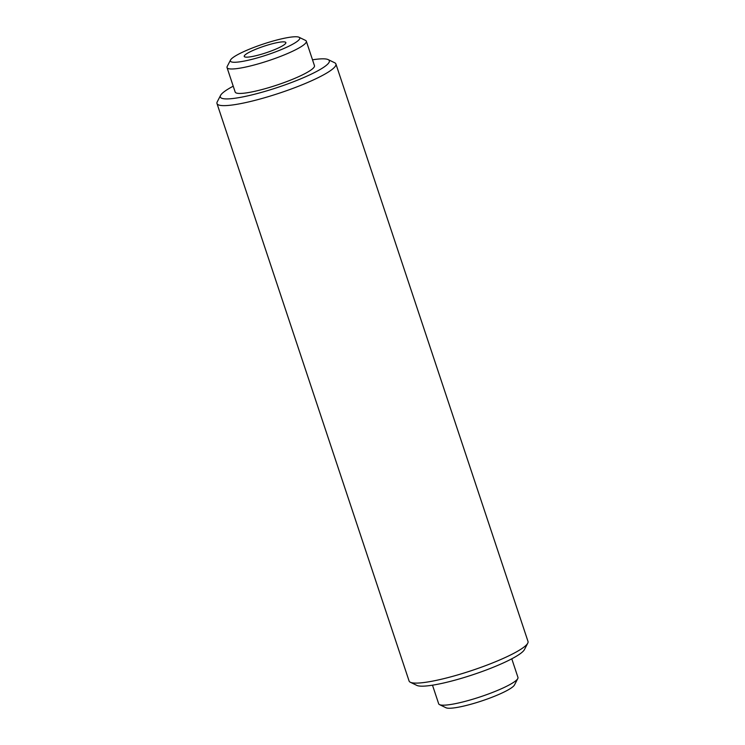 <?xml version="1.0" encoding="UTF-8"?>
<svg xmlns="http://www.w3.org/2000/svg" width="745" height="745" viewBox="0 0 745 745"><rect width="100%" height="100%" fill="white"/><g stroke="black" fill="none" stroke-linecap="round" stroke-linejoin="round"><path stroke-width="1.12" d="M271.627 50.818A21.931 3.446 -18.4 0 0 285.866 42.586A21.931 3.446 -18.4 0 0 258.478 48.192A21.931 3.446 -18.4 0 0 244.239 56.434A21.931 3.446 -18.4 0 0 271.627 50.818M254.092 47.326A36.552 5.737 -18.4 0 0 230.522 60.038A36.552 5.737 -18.4 0 0 276.013 51.694A36.552 5.737 -18.4 0 0 299.015 37.25A36.552 5.737 -18.4 0 0 254.092 47.326M299.015 37.25L305.487 40.388A41.776 6.556 161.6 0 1 306.325 41.217A41.776 6.556 161.6 0 1 279.207 56.899A41.776 6.556 161.6 0 1 227.039 67.59A41.776 6.556 161.6 0 1 227.216 66.435L230.522 60.038M233.222 86.187A57.449 9.014 -18.4 0 0 220.557 95.416A57.449 9.014 -18.4 0 0 292.04 82.304A57.449 9.014 -18.4 0 0 328.182 59.609A57.449 9.014 -18.4 0 0 312.509 59.814M328.182 59.609L334.663 62.748A62.664 9.834 161.6 0 1 335.911 63.986A62.664 9.834 161.6 0 1 295.234 87.51A62.664 9.834 161.6 0 1 216.991 103.546A62.664 9.834 161.6 0 1 217.251 101.814L220.557 95.416M527.749 643.186L524.443 649.584A57.449 9.014 161.6 0 1 487.398 669.559A57.449 9.014 161.6 0 1 416.818 685.391L410.337 682.252A62.664 9.834 -18.4 0 0 487.332 664.978A62.664 9.834 -18.4 0 0 527.749 643.186A62.664 9.834 -18.4 0 0 528.009 641.454L335.911 63.986M216.991 103.546L409.089 681.014A62.664 9.834 -18.4 0 0 410.337 682.252M517.784 678.565L514.478 684.962A36.552 5.737 161.6 0 1 490.908 697.674A36.552 5.737 161.6 0 1 445.985 707.75L439.513 704.612A41.776 6.556 -18.4 0 0 490.843 693.092A41.776 6.556 -18.4 0 0 517.784 678.565A41.776 6.556 -18.4 0 0 517.961 677.41L511.778 658.813M432.491 685.186L438.675 703.783A41.776 6.556 -18.4 0 0 439.513 704.612M227.039 67.59L235.178 92.054A41.776 6.556 -18.4 0 0 287.346 81.363A41.776 6.556 -18.4 0 0 314.464 65.681L306.325 41.217"/></g></svg>
